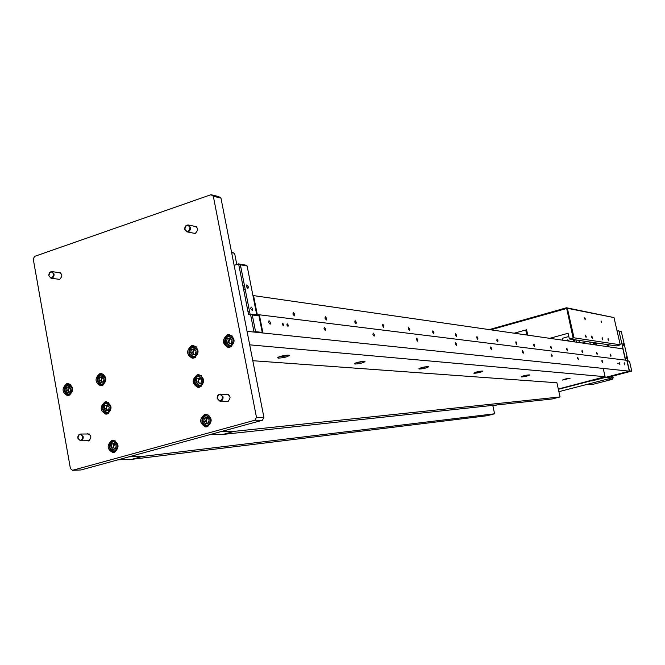 <?xml version="1.0" encoding="UTF-8"?>
<svg xmlns="http://www.w3.org/2000/svg" width="665" height="665" viewBox="0 0 665 665"><rect width="100%" height="100%" fill="white"/><g stroke="black" fill="none" stroke-linecap="round" stroke-linejoin="round"><path stroke-width="1" d="M610.936 355.26L610.869 356.324L610.196 355.168L610.27 354.104L610.936 355.26M597.203 353.481L597.12 354.57L596.505 352.3L597.203 353.481M582.773 351.619L582.681 352.724L581.958 351.511L582.05 350.397L582.773 351.619M567.577 349.649L567.478 350.788L566.721 349.541L566.829 348.402L567.577 349.649M624.177 363.846L624.826 364.969L624.244 362.799L624.177 363.846M268.602 322.334L270.131 324.229L270.547 322.558L269.017 320.663L268.602 322.334M601.883 361.236L602.573 362.417L602.648 361.328L601.958 360.156L601.883 361.236M577.652 358.41L578.392 359.64L577.752 357.28L577.652 358.41M551.243 355.326L552.033 356.615L552.149 355.434L551.36 354.154L551.243 355.326M522.324 351.951L523.18 353.298L523.322 352.068L522.466 350.721L522.324 351.951M490.537 348.244L491.468 349.657L491.635 348.369L490.712 346.955L490.537 348.244M416.448 339.591L417.562 341.17L417.803 339.749L416.697 338.177L416.448 339.591M372.915 334.512L374.146 336.182L374.437 334.686L373.215 333.015L372.915 334.512M323.996 328.801L325.36 330.58L325.7 329L324.337 327.222L323.996 328.801M282.317 324.462L283.448 325.875L283.747 324.628L282.617 323.215L282.317 324.462M286.873 324.986L287.995 326.399L288.286 325.152L287.172 323.747L286.873 324.986M619.373 363.605L619.871 364.47L619.423 362.807L619.373 363.605M455.434 344.146L456.439 345.634L456.647 344.287L455.633 342.791L455.434 344.146M294.728 314.312L294.346 315.917L292.899 314.079L293.273 312.475L294.728 314.312M326.673 318.452L326.332 320.006L324.977 318.236L325.318 316.681L326.673 318.452M477.894 338.036L477.711 339.325L476.755 337.887L476.938 336.59L477.894 338.036M534.685 345.384L534.552 346.581L533.729 345.26L533.854 344.071L534.685 345.384M551.576 347.579L551.46 348.743L550.67 347.454L550.786 346.29L551.576 347.579M516.83 343.074L516.68 344.304L515.816 342.941L515.965 341.719L516.83 343.074M497.927 340.63L497.769 341.885L496.855 340.488L497.021 339.233L497.927 340.63M456.606 335.276L456.406 336.606L455.4 335.118L455.6 333.788L456.606 335.276M433.954 332.342L433.73 333.714L432.666 332.176L432.89 330.804L433.954 332.342M409.806 329.217L409.557 330.63L408.426 329.042L408.676 327.629L409.806 329.217M383.996 325.875L383.722 327.33L382.525 325.684L382.799 324.229L383.996 325.875M356.349 322.292L356.049 323.797L354.778 322.093L355.077 320.588L356.349 322.292M256.515 313.681L257.114 313.755M558.367 389.299L591.019 380.821L558.367 389.299M234.13 265.352L238.61 263.897L248.577 314.703L250.497 314.113L252.284 315.002L255.568 331.677L253.988 331.91L250.497 314.113L259.342 314.794L262.933 332.99L629.306 371.153L592.033 380.904L590.146 380.754M261.295 332.824L261.187 332.267M618.176 363.464L617.627 363.406L618.176 363.464M629.306 371.153L626.812 360.322L259.342 314.794M625.441 360.147L622.847 348.867L253.54 295.609L257.355 314.961M253.98 297.829L253.373 297.745M252.966 295.684L253.54 295.609M256.125 308.726L255.526 308.651M626.663 357.296L626.605 358.327L626.023 356.182L626.663 357.296M623.662 344.262L623.604 345.276L622.964 344.154L623.022 343.132L623.662 344.262M628.034 360.713L621.351 331.685L618.234 330.788L617.103 331.095M618.234 330.788L621.351 331.685M625.649 360.172L619.007 331.27M626.871 360.571L629.497 361.286L626.937 360.854M629.248 370.895L631.75 371.087L629.497 361.286M629.439 370.846L627.178 361.004M611.359 376.448L611.717 378.003L558.899 391.685M611.717 378.003L606.979 377.587L631.75 371.087M250.697 308.61L252.276 310.547L252.708 308.876L251.121 306.939L250.697 308.61M246.358 286.54L247.954 288.494L248.369 286.848L246.773 284.894L246.358 286.54M231.545 252.143L234.595 253.274L231.661 252.725M234.595 253.274L236.79 264.487M247.114 265.975L240.389 264.795L238.61 263.897L245.959 265.194L247.114 265.975L256.748 314.886M240.389 264.795L250.098 314.237M239.284 267.355L240.797 266.865M257.787 315.01L258.959 315.825L252.284 315.002M258.959 315.825L262.226 332.375L255.568 331.677M262.226 332.375L260.888 332.783M594.493 342.691L595.009 342.766M595.591 342.849L596.081 345.002M594.078 342.625L594.568 344.786M596.015 342.916L596.505 345.069M606.937 344.528L607.419 346.64M593.305 342.517L593.795 344.678M594.011 342.616L594.502 344.778M609.04 346.872L608.558 344.769M608.375 346.781L607.893 344.67M575.283 339.848L574.726 339.765M576.405 342.167L575.907 339.94M574.784 341.935L574.286 339.699M585.89 343.539L584.252 342.259L582.316 343.024M579.373 342.6L578.949 340.729L579.764 340.513M590.271 344.171L589.78 341.993M573.463 339.574L573.962 341.818M574.211 339.69L574.718 341.926M565.815 340.638L567.802 339.857L569.481 341.17M562.814 340.206L562.382 338.294L568.824 336.523M256.923 312.758L257.072 313.531M585.358 336.149L586.073 337.363L586.156 336.274L585.441 335.06L585.358 336.149M601.069 321.727L601.584 322.625L601.642 321.835L601.118 320.946L601.069 321.727M584.626 318.66L585.167 319.574L585.233 318.768L584.685 317.853L584.626 318.66M591.609 337.13L592.316 338.327L592.399 337.255L591.692 336.058L591.609 337.13M602.124 338.776L602.814 339.956L602.199 337.72L602.124 338.776M608.026 339.707L608.699 340.871L608.766 339.823L608.093 338.66L608.026 339.707M489.216 329.599L566.53 307.77L567.361 308.294L574.028 337.812L569.373 338.975L616.364 345.925L619.83 344.994L620.254 344.794L613.995 317.571L567.361 308.294L490.662 329.807M613.995 317.571L566.53 307.77L573.097 337.953M620.254 344.794L574.028 337.812M569.373 338.975L568.093 333.273L549.731 338.319M514.22 333.198L526.58 329.749L527.777 335.152M526.83 335.019L525.865 330.646L526.688 330.239M612.798 376.082L613.188 377.828L612.307 379.341L592.266 384.52L587.644 384.237M207.098 426.78C212.8 421.893 212.492 417.678 206.175 414.145L204.72 414.32C199.018 419.258 199.35 423.472 205.718 426.947L207.098 426.78M199.558 387.221C205.169 382.458 204.945 378.269 198.885 374.669L197.197 374.844C191.587 379.657 191.836 383.838 197.946 387.387L199.558 387.221M107.198 413.996C112.535 409.274 112.277 405.209 106.408 401.785L105.004 401.951C99.667 406.714 99.95 410.787 105.851 414.162L107.198 413.996M114.189 452.491C119.609 447.661 119.276 443.563 113.2 440.205L111.986 440.363C106.566 445.234 106.915 449.332 113.042 452.641L114.189 452.491M229.924 347.246C235.568 342.566 235.427 338.369 229.5 334.645L227.513 334.811C221.861 339.541 222.035 343.738 228.012 347.413L229.924 347.246M193.997 358.011C199.542 353.339 199.375 349.183 193.498 345.534L191.645 345.709C186.1 350.43 186.291 354.586 192.218 358.186L193.997 358.011M102.028 385.575C107.314 380.929 107.107 376.88 101.396 373.422L99.858 373.597C94.571 378.277 94.804 382.325 100.548 385.742L102.028 385.575M68.919 395.5C74.106 390.879 73.882 386.864 68.246 383.472L66.799 383.639C61.612 388.302 61.853 392.308 67.522 395.667L68.919 395.5M254.953 420.205L256.474 417.362L263.914 417.437L262.401 420.263L254.953 420.205L72.568 470.296L70.424 468.601L33.25 259.076L34.58 256.382L210.98 194.704L218.635 196.566L220.963 198.103L213.324 196.25L210.98 194.704M72.568 470.296L81.014 469.956L262.401 420.263M220.963 198.103L263.914 417.437M213.324 196.25L256.474 417.362M68.204 387.329L67.78 390.405M105.793 408.767L106.325 410.962M192.567 232.966L195.219 233.465C198.744 229.741 198.303 227.305 193.889 226.158M57.373 279.067L59.626 279.45C62.876 275.867 62.46 273.531 58.37 272.451L58.237 272.5M86.733 440.729L88.62 440.953C91.953 437.479 91.521 435.076 87.331 433.746L86.741 433.996M225.443 401.352L227.646 401.635C231.27 397.961 230.788 395.459 226.2 394.121L225.684 394.32M428.144 366.598C423.796 366.922 420.687 367.679 418.834 368.867L419.332 369.033C423.688 368.709 426.789 367.953 428.634 366.772L428.144 366.598M364.37 361.386C359.582 361.694 356.232 362.508 354.329 363.822L354.977 364.046C359.773 363.73 363.115 362.915 365.01 361.602L364.37 361.386M288.469 355.176C283.132 355.467 279.5 356.349 277.563 357.812L278.419 358.111C283.756 357.812 287.388 356.93 289.308 355.467L288.469 355.176M482.482 371.045C478.501 371.369 475.6 372.076 473.788 373.156L474.187 373.289C478.168 372.965 481.061 372.259 482.865 371.178L482.482 371.045M529.323 374.877C525.658 375.21 522.948 375.866 521.177 376.856L521.501 376.964C525.167 376.631 527.877 375.974 529.639 374.985L529.323 374.877M570.129 378.219C566.738 378.543 564.178 379.158 562.465 380.072L570.129 378.219M558.309 389.025L605.1 376.706L603.213 368.435L247.056 331.336L249.699 344.844L605.1 376.706M492.906 406.016L497.204 404.902M131.612 459.357L486.905 415.766L494.594 413.788L142.293 456.448L128.91 456.838L118.137 459.789L131.612 459.357L142.293 456.448M492.773 405.376L494.594 413.788M222.941 434.428L552.083 398.992L560.071 396.939L234.271 431.344L221.728 431.402L210.298 434.536L222.941 434.428L234.271 431.344M252.808 360.713L556.913 382.766L560.071 396.939M64.572 390.754C64.439 386.673 66.018 384.437 69.31 384.071L70.548 384.378M66.683 387.271L69.202 386.515L70.947 388.826L70.166 391.901L67.647 392.658L65.91 390.347L66.683 387.271L69.642 387.097M69.335 392.151L68.03 390.413L65.91 390.347M70.124 394.927L68.246 395.093L66.708 394.453L64.596 390.92M69.468 392.109L68.37 390.313L69.675 387.138M97.539 380.812C97.406 376.648 99.035 374.387 102.435 374.038L103.798 374.412M98.927 380.38L99.717 377.271L102.294 376.498L104.073 378.826L103.283 381.943L100.706 382.716L98.927 380.38L101.014 380.471L101.803 377.371L99.717 377.271M101.803 377.371L102.743 377.088L101.354 380.372L102.485 382.184M102.344 382.225L101.014 380.471M103.283 384.977L101.246 385.176L99.7 384.52L97.572 380.97M189.084 353.198C188.943 348.793 190.73 346.457 194.446 346.191L196.192 346.814M190.614 352.716L191.445 349.516L194.18 348.684L196.075 351.07L195.244 354.279L192.509 355.102L190.614 352.716L192.576 352.866L193.407 349.665L191.445 349.516M193.407 349.665L194.654 349.291M193.997 354.653L192.576 352.866M195.369 357.354L193.282 357.679L191.653 357.155L190.015 355.609L189.109 353.356M194.138 354.611L192.941 352.758L194.662 349.291M224.845 342.409C224.712 337.903 226.566 335.542 230.406 335.318L232.318 336.066M227.28 338.668L230.073 337.82L232.019 340.231L231.171 343.473L228.378 344.32L226.433 341.91L227.28 338.668L230.564 338.435L228.718 341.976L229.949 343.847M229.799 343.888L228.344 342.084L226.433 341.91M228.344 342.084L229.192 338.851M231.353 346.556L229.059 346.922L227.422 346.374L225.784 344.811L224.87 342.575M194.621 382.317C194.454 377.978 196.192 375.642 199.849 375.301L201.645 375.891M199.6 383.821L198.112 381.943L198.527 380.338L198.478 381.835L199.783 383.763M199.733 377.845L201.645 380.247L200.805 383.464L198.062 384.262L196.158 381.851L196.998 378.643L199.733 377.845M198.943 378.742L200.165 378.385L198.527 380.338L198.943 378.742L196.998 378.643M198.112 381.943L196.158 381.851M201.113 386.448L198.993 386.855L196.915 386.116L195.593 384.777L194.645 382.458M202.118 421.76C201.911 417.52 203.59 415.184 207.156 414.744L209.018 415.276M203.673 421.319L204.512 418.102L207.264 417.329L209.192 419.781L208.345 422.998L205.585 423.763L203.673 421.319L205.618 421.327L206.449 418.119L204.512 418.102M206.449 418.119L207.63 417.795L205.984 421.228L207.43 423.248M207.181 423.322L205.618 421.327M208.893 425.858L206.732 426.365L204.953 425.899L203.141 424.295L202.143 421.884M102.676 409.15C102.518 405.043 104.106 402.782 107.456 402.375L108.852 402.724M107.88 405.434L106.55 407.221L106.94 405.667L104.862 405.625L107.447 404.869L109.243 407.229L108.445 410.338L105.86 411.095L104.073 408.734L106.151 408.776L106.55 407.221L106.491 408.667L107.713 410.554M106.94 405.667L107.855 405.401M104.073 408.734L104.862 405.625M108.594 413.314L106.525 413.572L104.92 412.923L103.624 411.61L102.701 409.299M109.642 447.537C109.442 443.505 110.98 441.252 114.255 440.754L115.693 441.07M111.038 447.138L111.836 444.02L114.438 443.297L116.242 445.691L115.436 448.808L112.842 449.532L111.038 447.138L113.108 447.096L113.906 443.987L111.836 444.02M113.906 443.987L114.779 443.746M114.58 449.05L113.108 447.096M115.785 451.685L113.673 452.025L111.994 451.402L110.357 449.623L109.658 447.653M114.821 448.983L113.457 446.996L114.804 443.788M53.666 274.08C51.396 270.846 49.8 271.395 48.886 275.709C51.155 278.934 52.743 278.394 53.666 274.08M48.853 275.809C48.761 273.124 49.792 271.736 51.953 271.619L54.065 274.03C54.156 276.698 53.125 278.095 50.972 278.211L48.853 275.809M190.04 227.497C187.547 224.163 185.809 224.762 184.828 229.275C187.314 232.609 189.06 232.01 190.04 227.497M184.754 229.392C184.671 226.457 185.868 224.994 188.345 225.011L190.448 227.447C190.531 230.373 189.334 231.836 186.873 231.827L184.754 229.392M222.65 396.897C220.082 393.364 218.295 393.871 217.289 398.426C219.849 401.968 221.636 401.461 222.65 396.897M217.214 398.501C217.048 395.841 218.095 394.387 220.348 394.137L223.049 396.839C223.216 399.482 222.176 400.937 219.932 401.203L217.214 398.501M82.793 436.73C80.465 433.306 78.827 433.771 77.896 438.119C80.224 441.543 81.853 441.078 82.793 436.73M77.855 438.185C77.705 435.725 78.62 434.345 80.598 434.037L83.192 436.664C83.341 439.116 82.435 440.496 80.457 440.804L77.855 438.185M424.661 366.947L421.519 367.662M420.238 368.061L427.03 366.623M425.766 366.772L424.719 367.205M360.779 361.694L357.055 362.525M362.084 361.502L360.854 362.059M284.778 355.434L284.878 355.933L280.306 356.415M281.694 356.041L281.794 356.531M286.266 355.251L284.878 355.933M285.609 355.326L284.795 355.534M479.124 371.419L476.423 372.034M480.005 371.261L479.157 371.594M526.09 375.268L523.754 375.808M526.746 375.143L526.115 375.376M567.021 378.609L564.967 379.092M592.266 384.52L587.827 384.195M612.307 379.341L607.993 378.967M613.188 377.828L611.642 377.687M612.822 376.232L612.382 376.191M72.136 388.468C68.611 383.331 66.134 384.079 64.721 390.704C68.237 395.841 70.706 395.101 72.136 388.468M105.294 378.46C101.678 373.281 99.152 374.046 97.713 380.746C101.313 385.933 103.84 385.168 105.294 378.46M197.372 350.679C193.523 345.384 190.838 346.199 189.326 353.107C193.166 358.41 195.851 357.604 197.372 350.679M233.34 339.832C229.4 334.487 226.657 335.318 225.119 342.309C229.051 347.654 231.794 346.831 233.34 339.832M202.941 379.873C199.076 374.52 196.383 375.309 194.87 382.234C198.727 387.587 201.412 386.797 202.941 379.873M210.497 419.416C206.599 413.987 203.897 414.744 202.368 421.676C206.25 427.113 208.96 426.356 210.497 419.416M110.465 406.872C106.841 401.643 104.297 402.383 102.851 409.091C106.475 414.328 109.01 413.588 110.465 406.872M117.472 445.342C113.823 440.047 111.271 440.754 109.816 447.479C113.457 452.79 116.009 452.075 117.472 445.342M355.717 362.957L363.398 361.386M278.959 356.864L285.634 355.991L287.662 355.152M475.242 372.392L481.236 371.095M522.69 376.116L527.952 374.96M617.602 363.29L618.084 363.156M248.02 311.86L249.541 311.395M243.698 289.84L245.21 289.358M242.966 286.108L244.479 285.626M247.289 308.128L248.81 307.654M517.453 333.664L517.17 332.375M69.31 384.071C65.793 384.495 64.164 386.756 64.414 390.862L65.752 393.705L68.653 395.143M102.435 374.038C98.827 374.437 97.14 376.731 97.389 380.912L99.019 384.038L101.662 385.226M194.446 346.191C190.539 346.498 188.71 348.867 188.96 353.298M188.96 353.306C189.06 355.268 190.498 356.731 193.282 357.679M230.406 335.318C226.383 335.576 224.487 337.978 224.728 342.517C224.753 344.362 226.191 345.833 229.059 346.922M199.849 375.301C196.017 375.683 194.23 378.053 194.496 382.408C194.612 384.47 196.108 385.949 198.993 386.855M207.156 414.744C203.424 415.226 201.703 417.595 201.994 421.843C202.227 424.137 203.806 425.642 206.732 426.365M107.456 402.375C103.906 402.84 102.269 405.126 102.526 409.249L104.222 412.45L106.949 413.613M114.255 440.754C110.789 441.302 109.201 443.597 109.484 447.62L110.98 450.654L114.114 452.05M51.953 271.619L60.64 272.833M51.089 278.228L59.784 279.391M188.345 225.011L196.483 226.699M187.015 231.861L195.169 233.482M220.348 394.137L228.419 394.42M220.107 401.203L228.178 401.427M80.598 434.037L89.235 433.979M80.59 440.804L89.235 440.695M355.625 362.99L363.497 361.378M278.834 356.914L287.804 355.152M475.184 372.408L481.285 371.087M522.648 376.124L528.002 374.952"/></g></svg>
